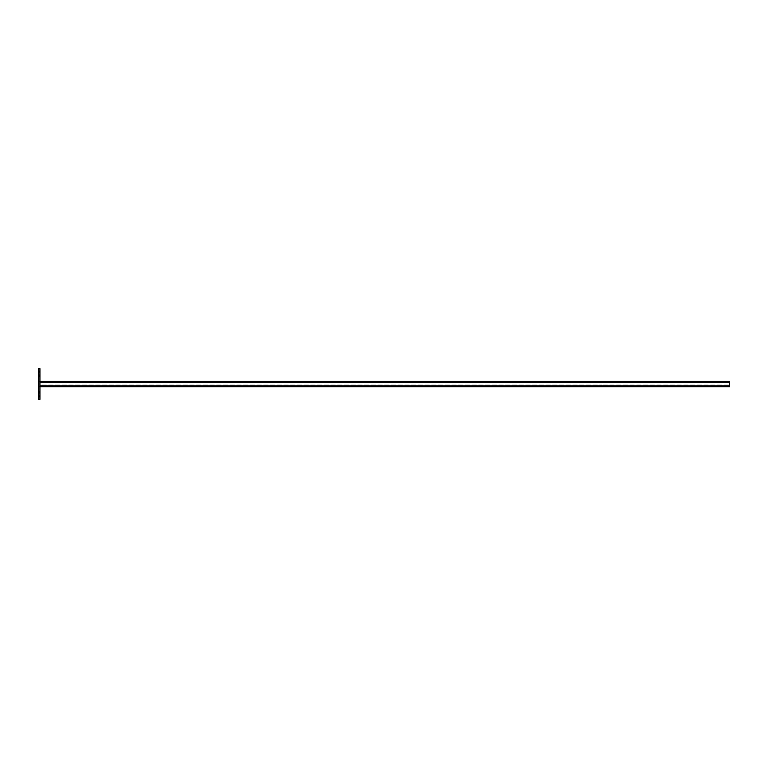 <?xml version="1.0" encoding="UTF-8"?>
<svg xmlns="http://www.w3.org/2000/svg" width="768" height="768" viewBox="0 0 768 768"><rect width="100%" height="100%" fill="white"/><g stroke="black" fill="none" stroke-linecap="round" stroke-linejoin="round"><path stroke-width="0.58" stroke-dasharray="3.84 2.88" d="M38.4 395.818L39.936 395.818L39.936 392.621L39.936 395.818L38.4 395.818L38.4 392.621L38.4 395.818M38.4 375.379L39.936 375.379L39.936 372.182L39.936 375.379L38.4 375.379L38.4 372.182L38.4 375.379M39.936 396.768L39.936 368.678L38.4 368.678L38.4 376.339L38.4 371.232L39.936 371.232L38.4 371.232L38.4 399.322L39.936 399.322L39.936 395.174L39.936 396.768L38.4 396.768L39.936 396.768M38.4 383.04L38.4 386.554L38.4 381.446L38.4 386.554L38.4 381.446L38.4 383.04L39.936 383.04L39.936 386.554L39.936 381.446L39.936 386.554L39.936 381.446L39.936 383.04L38.4 383.04M38.4 393.264L38.4 395.174L38.4 391.661L38.4 393.264L39.936 393.264L39.936 395.174L39.936 391.661L39.936 393.264L38.4 393.264M38.4 372.182L39.936 372.182L38.4 372.182M38.4 392.621L39.936 392.621L38.4 392.621M41.846 385.018L601.882 385.018L41.846 385.018M39.936 385.018L39.936 386.813L39.936 385.018M39.936 381.446L38.4 381.446L39.936 381.446L39.936 382.406L39.936 381.446L39.936 382.406L39.936 381.446L729.6 381.446L729.6 382.406L39.936 382.08L729.6 382.08L729.6 385.853L729.6 385.018L601.882 385.018L729.6 385.018L729.6 386.17L729.6 385.018L729.6 386.17L39.936 386.17L39.936 386.813L39.936 385.853L729.6 385.853L729.6 386.813L39.936 386.813L39.936 385.853L39.936 386.813L729.6 386.813L729.6 385.853L39.936 385.853L39.936 382.406L39.936 385.853L39.936 382.406L39.936 385.853L729.6 385.853L39.936 385.853M48.557 382.08L50.15 382.08L48.557 382.08L48.557 381.446L44.083 381.446L48.557 381.446L48.557 382.08L42.49 382.08L48.557 382.08M61.325 382.08L62.918 382.08L61.325 382.08L61.325 381.446L56.851 381.446L61.325 381.446L61.325 382.08L55.258 382.08L61.325 382.08M367.843 382.08L369.437 382.08L367.843 382.08L367.843 381.446L363.37 381.446L367.843 381.446L367.843 382.08L361.776 382.08L367.843 382.08M380.611 382.08L382.214 382.08L380.611 382.08L380.611 381.446L376.147 381.446L380.611 381.446L380.611 382.08L374.554 382.08L380.611 382.08M355.075 382.08L356.669 382.08L355.075 382.08L355.075 381.446L350.602 381.446L355.075 381.446L355.075 382.08L349.008 382.08L355.075 382.08M342.298 382.08L343.901 382.08L342.298 382.08L342.298 381.446L337.834 381.446L342.298 381.446L342.298 382.08L336.23 382.08L342.298 382.08M329.53 382.08L331.123 382.08L329.53 382.08L329.53 381.446L325.056 381.446L329.53 381.446L329.53 382.08L323.462 382.08L329.53 382.08M316.762 382.08L318.355 382.08L316.762 382.08L316.762 381.446L312.288 381.446L316.762 381.446L316.762 382.08L310.694 382.08L316.762 382.08M303.984 382.08L305.578 382.08L303.984 382.08L303.984 381.446L299.52 381.446L303.984 381.446L303.984 382.08L297.917 382.08L303.984 382.08M291.216 382.08L292.81 382.08L291.216 382.08L291.216 381.446L286.742 381.446L291.216 381.446L291.216 382.08L285.149 382.08L291.216 382.08M278.438 382.08L280.042 382.08L278.438 382.08L278.438 381.446L273.974 381.446L278.438 381.446L278.438 382.08L272.381 382.08L278.438 382.08M265.67 382.08L267.264 382.08L265.67 382.08L265.67 381.446L261.197 381.446L265.67 381.446L265.67 382.08L259.603 382.08L265.67 382.08M252.902 382.08L254.496 382.08L252.902 382.08L252.902 381.446L248.429 381.446L252.902 381.446L252.902 382.08L246.835 382.08L252.902 382.08M240.125 382.08L241.728 382.08L240.125 382.08L240.125 381.446L235.661 381.446L240.125 381.446L240.125 382.08L234.058 382.08L240.125 382.08M227.357 382.08L228.95 382.08L227.357 382.08L227.357 381.446L222.883 381.446L227.357 381.446L227.357 382.08L221.29 382.08L227.357 382.08M214.589 382.08L216.182 382.08L214.589 382.08L214.589 381.446L210.115 381.446L214.589 381.446L214.589 382.08L208.522 382.08L214.589 382.08M201.811 382.08L203.405 382.08L201.811 382.08L201.811 381.446L197.347 381.446L201.811 381.446L201.811 382.08L195.744 382.08L201.811 382.08M189.043 382.08L190.637 382.08L189.043 382.08L189.043 381.446L184.57 381.446L189.043 381.446L189.043 382.08L182.976 382.08L189.043 382.08M176.266 382.08L177.869 382.08L176.266 382.08L176.266 381.446L171.802 381.446L176.266 381.446L176.266 382.08L170.198 382.08L176.266 382.08M163.498 382.08L165.091 382.08L163.498 382.08L163.498 381.446L159.024 381.446L163.498 381.446L163.498 382.08L157.43 382.08L163.498 382.08M150.73 382.08L152.323 382.08L150.73 382.08L150.73 381.446L146.256 381.446L150.73 381.446L150.73 382.08L144.662 382.08L150.73 382.08M137.952 382.08L139.555 382.08L137.952 382.08L137.952 381.446L133.488 381.446L137.952 381.446L137.952 382.08L131.885 382.08L137.952 382.08M125.184 382.08L126.778 382.08L125.184 382.08L125.184 381.446L120.71 381.446L125.184 381.446L125.184 382.08L119.117 382.08L125.184 382.08M112.416 382.08L114.01 382.08L112.416 382.08L112.416 381.446L107.942 381.446L112.416 381.446L112.416 382.08L106.349 382.08L112.416 382.08M99.638 382.08L101.232 382.08L99.638 382.08L99.638 381.446L95.174 381.446L99.638 381.446L99.638 382.08L93.571 382.08L99.638 382.08M86.87 382.08L88.464 382.08L86.87 382.08L86.87 381.446L82.397 381.446L86.87 381.446L86.87 382.08L80.803 382.08L86.87 382.08M74.093 382.08L75.696 382.08L74.093 382.08L74.093 381.446L69.629 381.446L74.093 381.446L74.093 382.08L68.026 382.08L74.093 382.08M720.979 382.08L719.386 382.08L720.979 382.08L720.979 381.446L719.386 381.446L727.046 381.446L720.979 381.446L720.979 382.08L727.046 382.08L720.979 382.08M708.211 382.08L706.608 382.08L708.211 382.08L708.211 381.446L706.608 381.446L714.278 381.446L708.211 381.446L708.211 382.08L714.278 382.08L708.211 382.08M401.693 382.08L400.09 382.08L401.693 382.08L401.693 381.446L400.09 381.446L407.76 381.446L401.693 381.446L401.693 382.08L407.76 382.08L401.693 382.08M388.915 382.08L387.322 382.08L388.915 382.08L388.915 381.446L387.322 381.446L394.982 381.446L388.915 381.446L388.915 382.08L394.982 382.08L388.915 382.08M414.461 382.08L412.867 382.08L414.461 382.08L414.461 381.446L412.867 381.446L420.528 381.446L414.461 381.446L414.461 382.08L420.528 382.08L414.461 382.08M427.229 382.08L425.635 382.08L427.229 382.08L427.229 381.446L425.635 381.446L433.296 381.446L427.229 381.446L427.229 382.08L433.296 382.08L427.229 382.08M440.006 382.08L438.403 382.08L440.006 382.08L440.006 381.446L438.403 381.446L446.074 381.446L440.006 381.446L440.006 382.08L446.074 382.08L440.006 382.08M452.774 382.08L451.181 382.08L452.774 382.08L452.774 381.446L451.181 381.446L458.842 381.446L452.774 381.446L452.774 382.08L458.842 382.08L452.774 382.08M465.542 382.08L463.949 382.08L465.542 382.08L465.542 381.446L463.949 381.446L471.61 381.446L465.542 381.446L465.542 382.08L471.61 382.08L465.542 382.08M478.32 382.08L476.726 382.08L478.32 382.08L478.32 381.446L476.726 381.446L484.387 381.446L478.32 381.446L478.32 382.08L484.387 382.08L478.32 382.08M491.088 382.08L489.494 382.08L491.088 382.08L491.088 381.446L489.494 381.446L497.155 381.446L491.088 381.446L491.088 382.08L497.155 382.08L491.088 382.08M503.866 382.08L502.262 382.08L503.866 382.08L503.866 381.446L502.262 381.446L509.933 381.446L503.866 381.446L503.866 382.08L509.933 382.08L503.866 382.08M516.634 382.08L515.04 382.08L516.634 382.08L516.634 381.446L515.04 381.446L522.701 381.446L516.634 381.446L516.634 382.08L522.701 382.08L516.634 382.08M529.402 382.08L527.808 382.08L529.402 382.08L529.402 381.446L527.808 381.446L535.469 381.446L529.402 381.446L529.402 382.08L535.469 382.08L529.402 382.08M542.179 382.08L540.576 382.08L542.179 382.08L542.179 381.446L540.576 381.446L548.246 381.446L542.179 381.446L542.179 382.08L548.246 382.08L542.179 382.08M554.947 382.08L553.354 382.08L554.947 382.08L554.947 381.446L553.354 381.446L561.014 381.446L554.947 381.446L554.947 382.08L561.014 382.08L554.947 382.08M567.715 382.08L566.122 382.08L567.715 382.08L567.715 381.446L566.122 381.446L573.782 381.446L567.715 381.446L567.715 382.08L573.782 382.08L567.715 382.08M580.493 382.08L578.899 382.08L580.493 382.08L580.493 381.446L578.899 381.446L586.56 381.446L580.493 381.446L580.493 382.08L586.56 382.08L580.493 382.08M593.261 382.08L591.667 382.08L593.261 382.08L593.261 381.446L591.667 381.446L599.328 381.446L593.261 381.446L593.261 382.08L599.328 382.08L593.261 382.08M606.038 382.08L604.435 382.08L606.038 382.08L606.038 381.446L604.435 381.446L612.106 381.446L606.038 381.446L606.038 382.08L612.106 382.08L606.038 382.08M618.806 382.08L617.213 382.08L618.806 382.08L618.806 381.446L617.213 381.446L624.874 381.446L618.806 381.446L618.806 382.08L624.874 382.08L618.806 382.08M631.574 382.08L629.981 382.08L631.574 382.08L631.574 381.446L629.981 381.446L637.642 381.446L631.574 381.446L631.574 382.08L637.642 382.08L631.574 382.08M644.352 382.08L642.749 382.08L644.352 382.08L644.352 381.446L642.749 381.446L650.419 381.446L644.352 381.446L644.352 382.08L650.419 382.08L644.352 382.08M657.12 382.08L655.526 382.08L657.12 382.08L657.12 381.446L655.526 381.446L663.187 381.446L657.12 381.446L657.12 382.08L663.187 382.08L657.12 382.08M669.888 382.08L668.294 382.08L669.888 382.08L669.888 381.446L668.294 381.446L675.955 381.446L669.888 381.446L669.888 382.08L675.955 382.08L669.888 382.08M682.666 382.08L681.072 382.08L682.666 382.08L682.666 381.446L681.072 381.446L688.733 381.446L682.666 381.446L682.666 382.08L688.733 382.08L682.666 382.08M695.434 382.08L693.84 382.08L695.434 382.08L695.434 381.446L693.84 381.446L701.501 381.446L695.434 381.446L695.434 382.08L701.501 382.08L695.434 382.08M44.083 381.446L42.49 381.446L44.083 381.446L44.083 382.08L44.083 381.446M56.851 381.446L55.258 381.446L56.851 381.446L56.851 382.08L56.851 381.446M363.37 381.446L361.776 381.446L363.37 381.446L363.37 382.08L363.37 381.446M376.147 381.446L374.554 381.446L376.147 381.446L376.147 382.08L376.147 381.446M350.602 381.446L349.008 381.446L350.602 381.446L350.602 382.08L350.602 381.446M337.834 381.446L336.23 381.446L337.834 381.446L337.834 382.08L337.834 381.446M325.056 381.446L323.462 381.446L325.056 381.446L325.056 382.08L325.056 381.446M312.288 381.446L310.694 381.446L312.288 381.446L312.288 382.08L312.288 381.446M299.52 381.446L297.917 381.446L299.52 381.446L299.52 382.08L299.52 381.446M286.742 381.446L285.149 381.446L286.742 381.446L286.742 382.08L286.742 381.446M273.974 381.446L272.381 381.446L273.974 381.446L273.974 382.08L273.974 381.446M261.197 381.446L259.603 381.446L261.197 381.446L261.197 382.08L261.197 381.446M248.429 381.446L246.835 381.446L248.429 381.446L248.429 382.08L248.429 381.446M235.661 381.446L234.058 381.446L235.661 381.446L235.661 382.08L235.661 381.446M222.883 381.446L221.29 381.446L222.883 381.446L222.883 382.08L222.883 381.446M210.115 381.446L208.522 381.446L210.115 381.446L210.115 382.08L210.115 381.446M197.347 381.446L195.744 381.446L197.347 381.446L197.347 382.08L197.347 381.446M184.57 381.446L182.976 381.446L184.57 381.446L184.57 382.08L184.57 381.446M171.802 381.446L170.198 381.446L171.802 381.446L171.802 382.08L171.802 381.446M159.024 381.446L157.43 381.446L159.024 381.446L159.024 382.08L159.024 381.446M146.256 381.446L144.662 381.446L146.256 381.446L146.256 382.08L146.256 381.446M133.488 381.446L131.885 381.446L133.488 381.446L133.488 382.08L133.488 381.446M120.71 381.446L119.117 381.446L120.71 381.446L120.71 382.08L120.71 381.446M107.942 381.446L106.349 381.446L107.942 381.446L107.942 382.08L107.942 381.446M95.174 381.446L93.571 381.446L95.174 381.446L95.174 382.08L95.174 381.446M82.397 381.446L80.803 381.446L82.397 381.446L82.397 382.08L82.397 381.446M69.629 381.446L68.026 381.446L69.629 381.446L69.629 382.08L69.629 381.446M729.6 382.406L729.6 385.853L729.6 382.406L39.936 382.406M729.6 385.853L729.6 386.813L729.6 386.17L729.6 386.813L729.6 386.17L729.6 386.813L39.936 386.813M38.4 395.174L39.936 395.174L38.4 395.174M38.4 384.96L39.936 384.96L38.4 384.96M38.4 374.736L39.936 374.736L38.4 374.736M38.4 372.826L39.936 372.826L38.4 372.826M725.453 382.08L725.453 381.446L725.453 382.08M699.907 382.08L699.907 381.446L699.907 382.08M687.13 382.08L687.13 381.446L687.13 382.08M674.362 382.08L674.362 381.446L674.362 382.08M661.594 382.08L661.594 381.446L661.594 382.08M648.816 382.08L648.816 381.446L648.816 382.08M636.048 382.08L636.048 381.446L636.048 382.08M623.28 382.08L623.28 381.446L623.28 382.08M610.502 382.08L610.502 381.446L610.502 382.08M597.734 382.08L597.734 381.446L597.734 382.08M584.957 382.08L584.957 381.446L584.957 382.08M572.189 382.08L572.189 381.446L572.189 382.08M559.421 382.08L559.421 381.446L559.421 382.08M546.643 382.08L546.643 381.446L546.643 382.08M533.875 382.08L533.875 381.446L533.875 382.08M521.107 382.08L521.107 381.446L521.107 382.08M508.33 382.08L508.33 381.446L508.33 382.08M495.562 382.08L495.562 381.446L495.562 382.08M482.784 382.08L482.784 381.446L482.784 382.08M470.016 382.08L470.016 381.446L470.016 382.08M457.248 382.08L457.248 381.446L457.248 382.08M444.47 382.08L444.47 381.446L444.47 382.08M431.702 382.08L431.702 381.446L431.702 382.08M418.934 382.08L418.934 381.446L418.934 382.08M406.157 382.08L406.157 381.446L406.157 382.08M393.389 382.08L393.389 381.446L393.389 382.08M712.675 382.08L712.675 381.446L712.675 382.08M38.4 391.661L39.936 391.661M38.4 386.554L39.936 386.554L38.4 386.554M38.4 376.339L39.936 376.339M42.49 381.446L42.49 382.08M50.15 381.446L50.15 382.08M68.026 381.446L68.026 382.08M75.696 381.446L75.696 382.08M80.803 381.446L80.803 382.08M88.464 381.446L88.464 382.08M93.571 381.446L93.571 382.08M101.232 381.446L101.232 382.08M106.349 381.446L106.349 382.08M114.01 381.446L114.01 382.08M119.117 381.446L119.117 382.08M126.778 381.446L126.778 382.08M131.885 381.446L131.885 382.08M139.555 381.446L139.555 382.08M144.662 381.446L144.662 382.08M152.323 381.446L152.323 382.08M157.43 381.446L157.43 382.08M165.091 381.446L165.091 382.08M170.198 381.446L170.198 382.08M177.869 381.446L177.869 382.08M182.976 381.446L182.976 382.08M190.637 381.446L190.637 382.08M195.744 381.446L195.744 382.08M203.405 381.446L203.405 382.08M208.522 381.446L208.522 382.08M216.182 381.446L216.182 382.08M221.29 381.446L221.29 382.08M228.95 381.446L228.95 382.08M234.058 381.446L234.058 382.08M241.728 381.446L241.728 382.08M246.835 381.446L246.835 382.08M254.496 381.446L254.496 382.08M259.603 381.446L259.603 382.08M267.264 381.446L267.264 382.08M272.381 381.446L272.381 382.08M280.042 381.446L280.042 382.08M285.149 381.446L285.149 382.08M292.81 381.446L292.81 382.08M297.917 381.446L297.917 382.08M305.578 381.446L305.578 382.08M310.694 381.446L310.694 382.08M318.355 381.446L318.355 382.08M323.462 381.446L323.462 382.08M331.123 381.446L331.123 382.08M336.23 381.446L336.23 382.08M343.901 381.446L343.901 382.08M349.008 381.446L349.008 382.08M356.669 381.446L356.669 382.08M361.776 381.446L361.776 382.08M369.437 381.446L369.437 382.08M374.554 381.446L374.554 382.08M382.214 381.446L382.214 382.08M55.258 381.446L55.258 382.08M62.918 381.446L62.918 382.08M727.046 381.446L727.046 382.08M719.386 381.446L719.386 382.08M701.501 381.446L701.501 382.08M693.84 381.446L693.84 382.08M688.733 381.446L688.733 382.08M681.072 381.446L681.072 382.08M675.955 381.446L675.955 382.08M668.294 381.446L668.294 382.08M663.187 381.446L663.187 382.08M655.526 381.446L655.526 382.08M650.419 381.446L650.419 382.08M642.749 381.446L642.749 382.08M637.642 381.446L637.642 382.08M629.981 381.446L629.981 382.08M624.874 381.446L624.874 382.08M617.213 381.446L617.213 382.08M612.106 381.446L612.106 382.08M604.435 381.446L604.435 382.08M599.328 381.446L599.328 382.08M591.667 381.446L591.667 382.08M586.56 381.446L586.56 382.08M578.899 381.446L578.899 382.08M573.782 381.446L573.782 382.08M566.122 381.446L566.122 382.08M561.014 381.446L561.014 382.08M553.354 381.446L553.354 382.08M548.246 381.446L548.246 382.08M540.576 381.446L540.576 382.08M535.469 381.446L535.469 382.08M527.808 381.446L527.808 382.08M522.701 381.446L522.701 382.08M515.04 381.446L515.04 382.08M509.933 381.446L509.933 382.08M502.262 381.446L502.262 382.08M497.155 381.446L497.155 382.08M489.494 381.446L489.494 382.08M484.387 381.446L484.387 382.08M476.726 381.446L476.726 382.08M471.61 381.446L471.61 382.08M463.949 381.446L463.949 382.08M458.842 381.446L458.842 382.08M451.181 381.446L451.181 382.08M446.074 381.446L446.074 382.08M438.403 381.446L438.403 382.08M433.296 381.446L433.296 382.08M425.635 381.446L425.635 382.08M420.528 381.446L420.528 382.08M412.867 381.446L412.867 382.08M407.76 381.446L407.76 382.08M400.09 381.446L400.09 382.08M394.982 381.446L394.982 382.08M387.322 381.446L387.322 382.08M714.278 381.446L714.278 382.08M706.608 381.446L706.608 382.08"/><path stroke-width="1.15" d="M39.936 399.322L38.4 399.322L38.4 396.768L39.936 396.768L39.936 399.322M39.936 371.232L38.4 371.232L38.4 368.678L39.936 368.678L39.936 396.768M38.4 371.232L38.4 396.768M39.936 386.813L729.6 386.813L729.6 381.446L39.936 381.446M729.6 382.406L39.936 382.406M729.6 385.853L39.936 385.853"/></g></svg>
